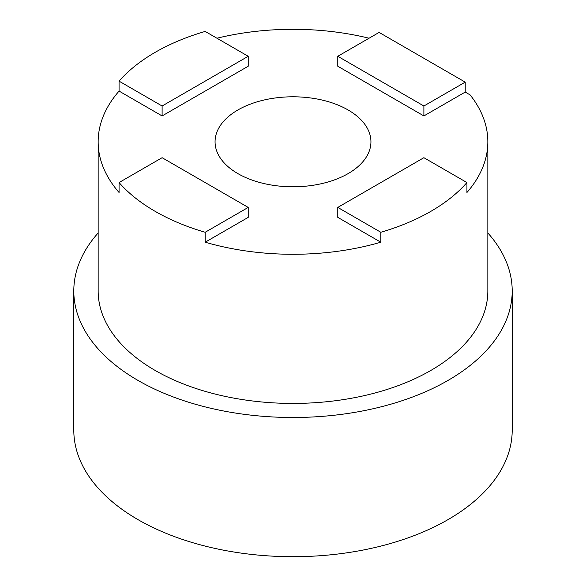 <?xml version="1.0" encoding="UTF-8"?>
<svg xmlns="http://www.w3.org/2000/svg" width="586" height="586" viewBox="0 0 586 586"><rect width="100%" height="100%" fill="white"/><g stroke="black" fill="none" stroke-linecap="round" stroke-linejoin="round"><path stroke-width="0.88" d="M466.932 182.554L423.89 157.7L337.778 207.415L380.819 232.268A194.845 112.49 0 0 0 466.932 182.554L466.932 192.494A194.845 112.49 180 0 0 487.845 141.79A194.845 112.49 180 0 0 470.111 94.903L465.218 92.075L465.218 82.135L379.113 32.42L337.778 56.285L423.89 106L465.218 82.135M423.89 106L423.89 115.94L465.218 92.075M337.778 56.285L337.778 66.225L423.89 115.94M216.945 38.222A194.845 112.49 180 0 1 369.055 38.222M337.778 207.415L337.778 217.362L380.819 242.208A194.845 112.49 180 0 1 205.181 242.208L205.181 232.268L248.222 207.415L162.11 157.7L119.068 182.554L119.068 192.494A194.845 112.49 180 0 1 98.155 141.79A194.845 112.49 180 0 1 119.068 91.086L162.11 115.94L248.222 66.225L248.222 56.285L205.181 31.432A194.845 112.49 0 0 0 119.068 81.146L162.11 106L248.222 56.285M205.181 242.208L248.222 217.362L248.222 207.415M348.113 109.978A77.938 44.997 0 0 0 263.173 100.221A77.938 44.997 0 0 0 215.062 141.79A77.938 44.997 0 0 0 237.887 173.61A77.938 44.997 0 0 0 322.827 183.367A77.938 44.997 0 0 0 370.938 141.79A77.938 44.997 0 0 0 348.113 109.978M380.819 232.268L380.819 242.208M162.11 106L162.11 115.94M119.068 91.086L119.068 81.146M119.068 182.554A194.845 112.49 0 0 0 205.181 232.268M98.155 141.79L98.155 290.942A194.845 112.49 0 0 0 293 403.432A194.845 112.49 0 0 0 487.845 290.942L487.845 141.79M487.845 232.964A219.201 126.554 180 0 1 512.201 290.942A219.201 126.554 180 0 1 293 417.496A219.201 126.554 180 0 1 73.799 290.942A219.201 126.554 180 0 1 98.155 232.964M512.201 290.942L512.201 430.146A219.201 126.554 180 0 1 293 556.7A219.201 126.554 180 0 1 73.799 430.146L73.799 290.942"/></g></svg>
